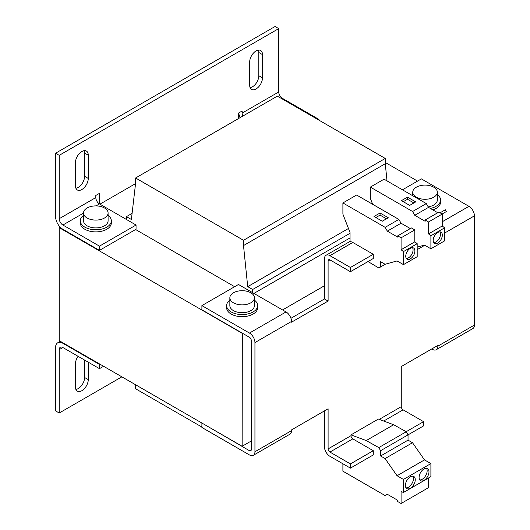 <?xml version="1.0" encoding="UTF-8"?>
<svg xmlns="http://www.w3.org/2000/svg" width="530" height="530" viewBox="0 0 530 530"><rect width="100%" height="100%" fill="white"/><g stroke="black" fill="none" stroke-linecap="round" stroke-linejoin="round"><path stroke-width="0.79" d="M108.093 215.332A15.522 8.964 180 0 1 111.326 220.811L111.326 222.918A15.522 8.964 180 0 1 106.782 229.258A15.522 8.964 180 0 1 89.868 231.199A15.522 8.964 180 0 1 80.288 222.918L80.288 220.811A15.522 8.964 180 0 1 83.521 215.332M111.326 220.811A15.522 8.964 180 0 1 106.782 227.145A15.522 8.964 180 0 1 89.868 229.086A15.522 8.964 180 0 1 80.288 220.811M104.496 218.009A12.289 7.095 180 0 1 91.107 219.546A12.289 7.095 180 0 1 83.521 212.994A12.289 7.095 180 0 1 87.119 207.979A12.289 7.095 180 0 1 100.508 206.442A12.289 7.095 180 0 1 108.093 212.994A12.289 7.095 180 0 1 104.496 218.009M83.521 212.994L83.521 220.811A12.289 7.095 0 0 0 91.107 227.363A12.289 7.095 0 0 0 104.496 225.826A12.289 7.095 0 0 0 108.093 220.811L108.093 212.994M226.615 305.605L226.615 307.718A15.522 8.964 0 0 0 236.201 315.999A15.522 8.964 0 0 0 253.115 314.058A15.522 8.964 0 0 0 257.659 307.718L257.659 305.605A15.522 8.964 180 0 1 253.115 311.945A15.522 8.964 180 0 1 236.201 313.886A15.522 8.964 180 0 1 226.615 305.605A15.522 8.964 180 0 1 229.848 300.132M437.336 194.53A15.522 8.964 180 0 1 440.569 200.009L440.569 202.115A15.522 8.964 180 0 1 436.024 208.456A15.522 8.964 180 0 1 432.818 209.873M440.569 200.009A15.522 8.964 180 0 1 436.024 206.342A15.522 8.964 180 0 1 430.32 208.436M411.883 195.259A15.522 8.964 180 0 1 412.757 194.53M250.823 302.809A12.289 7.095 180 0 1 237.433 304.346A12.289 7.095 180 0 1 229.848 297.794A12.289 7.095 180 0 1 233.452 292.779A12.289 7.095 180 0 1 246.841 291.242A12.289 7.095 180 0 1 254.427 297.794A12.289 7.095 180 0 1 250.823 302.809M229.848 297.794L229.848 305.605A12.289 7.095 0 0 0 237.433 312.163A12.289 7.095 0 0 0 250.823 310.626A12.289 7.095 0 0 0 254.427 305.605L254.427 297.794M433.732 197.206A12.289 7.095 180 0 1 420.343 198.743A12.289 7.095 180 0 1 412.757 192.191A12.289 7.095 180 0 1 416.361 187.176A12.289 7.095 180 0 1 429.75 185.639A12.289 7.095 180 0 1 437.336 192.191A12.289 7.095 180 0 1 433.732 197.206M428.194 206.866A12.289 7.095 0 0 0 433.732 205.024A12.289 7.095 0 0 0 437.336 200.009L437.336 192.191M410.319 258.878A6.466 3.736 120 0 0 414.546 253.181A6.466 3.736 120 0 0 413.559 248A6.466 3.736 120 0 0 410.319 248.318A6.466 3.736 120 0 0 406.099 254.016A6.466 3.736 120 0 0 407.086 259.197A6.466 3.736 120 0 0 410.319 258.878M406.305 258.441A6.466 3.736 120 0 0 408.491 257.825A6.466 3.736 120 0 0 412.512 247.695M437.76 243.038A6.466 3.736 120 0 0 441.98 237.341A6.466 3.736 120 0 0 440.993 232.16A6.466 3.736 120 0 0 437.76 232.478A6.466 3.736 120 0 0 433.533 238.175A6.466 3.736 120 0 0 434.527 243.356A6.466 3.736 120 0 0 437.76 243.038M433.745 242.601A6.466 3.736 120 0 0 435.932 241.985A6.466 3.736 120 0 0 439.946 231.855M424.04 480.326A6.983 4.035 120 0 0 428.604 474.171A6.983 4.035 120 0 0 427.531 468.58A6.983 4.035 120 0 0 424.04 468.924A6.983 4.035 120 0 0 419.475 475.079A6.983 4.035 120 0 0 420.548 480.677A6.983 4.035 120 0 0 424.04 480.326M419.753 479.935A6.983 4.035 120 0 0 422.211 479.272A6.983 4.035 120 0 0 426.498 468.262M410.319 488.249A6.983 4.035 120 0 0 414.884 482.095A6.983 4.035 120 0 0 413.817 476.496A6.983 4.035 120 0 0 410.319 476.841A6.983 4.035 120 0 0 405.761 482.996A6.983 4.035 120 0 0 406.828 488.594A6.983 4.035 120 0 0 410.319 488.249M406.04 487.858A6.983 4.035 120 0 0 408.491 487.189A6.983 4.035 120 0 0 412.777 476.178M55.57 153.223L55.57 216.584A10.348 5.976 60 0 0 62.884 229.258L99.468 250.379L99.468 246.152L62.884 225.031A5.174 2.988 60 0 1 59.227 218.698L59.227 155.336L55.57 153.223L275.057 26.5L278.72 28.613L278.72 91.975A5.174 2.988 -120 0 0 282.377 98.308L318.961 119.429L318.961 120.171M62.884 343.308A10.348 5.976 60 0 0 57.71 342.797A10.348 5.976 60 0 0 55.57 347.534L55.57 410.896L59.227 413.009L59.227 349.641A5.174 2.988 60 0 1 60.301 347.276A5.174 2.988 60 0 1 62.884 347.534L99.468 368.655L99.468 364.428L62.884 343.308L63.342 343.042M84.171 150.672A9.056 5.227 -60 0 1 84.608 153.09L84.608 176.324A9.056 5.227 -60 0 1 75.889 188.249M84.608 360.075L84.608 377.499A9.056 5.227 -60 0 1 75.889 389.424M258.395 50.085A9.056 5.227 -60 0 1 258.825 52.503L258.825 75.737A9.056 5.227 -60 0 1 250.114 87.662M59.227 218.698L95.811 197.577L95.811 195.464L99.468 193.351L99.468 203.911L96.023 205.898M59.227 155.336L278.72 28.613M240.269 117.554A10.348 5.976 60 0 1 238.666 112.989M238.48 118.587L238.48 113.095L242.137 110.982L242.137 113.095L278.72 91.975M121.874 376.837L59.227 413.009M88.265 178.438A9.056 5.227 -60 0 1 84.31 187.547A9.056 5.227 -60 0 1 77.334 189.972A9.056 5.227 -60 0 1 75.459 185.825L75.459 162.597A9.056 5.227 -60 0 1 79.414 153.481A9.056 5.227 -60 0 1 86.39 151.057A9.056 5.227 -60 0 1 88.265 155.204L88.265 178.438L84.608 176.324M88.265 362.182L88.265 379.613A9.056 5.227 -60 0 1 84.31 388.722A9.056 5.227 -60 0 1 77.334 391.147A9.056 5.227 -60 0 1 75.459 386.999L75.459 363.772A9.056 5.227 -60 0 1 78.076 356.299M262.482 77.85A9.056 5.227 -60 0 1 258.534 86.96A9.056 5.227 -60 0 1 251.558 89.384A9.056 5.227 -60 0 1 249.683 85.244L249.683 62.01A9.056 5.227 -60 0 1 253.631 52.901A9.056 5.227 -60 0 1 260.608 50.469A9.056 5.227 -60 0 1 262.482 54.616L262.482 77.85L258.825 75.737M99.925 364.163L99.468 364.428M60.195 227.112L59.227 227.675L59.227 340.671L242.137 446.273L251.28 440.993M99.925 204.176L135.554 183.605M95.811 197.577A5.174 2.988 -120 0 0 99.468 203.911L136.051 225.031L136.051 229.258L99.468 250.379M242.866 116.05A5.174 2.988 60 0 1 242.137 113.095M103.582 366.276L99.468 368.655M242.137 446.273L242.323 333.171M59.227 227.675L242.137 333.277M282.563 309.937L324.446 285.756M417.547 181.101L385.264 162.465M234.638 286.703L135.594 229.523M99.468 246.152L136.051 225.031M318.318 119.8L318.961 119.429M387.019 180.902L385.264 163.73L385.264 158.45L277.342 96.142L135.594 177.987L135.594 183.267L131.387 219.486L126.445 216.637L126.445 219.486M135.594 384.753L135.594 388.768L201.897 427.054M252.651 292.673L252.651 289.499L247.715 286.651L243.508 245.569L243.508 240.289L135.594 177.987M132.096 213.378L126.445 216.637M385.264 158.45L243.508 240.289M385.264 163.73L243.508 245.569M348.462 228.483L247.715 286.651M350.052 233.266L252.651 289.499M350.052 237.917L253.936 293.408M202.082 423.145L249.451 450.705A2.584 1.491 -120 0 0 250.75 450.831A2.584 1.491 -120 0 0 251.28 449.652L251.28 340.459A2.584 1.491 60 0 0 249.451 337.285L201.897 309.831L201.897 305.605L238.48 284.484L286.034 311.945L249.451 333.065A7.758 4.478 60 0 1 254.943 342.566L291.52 321.445A7.758 4.478 -120 0 0 286.034 311.945M253.333 455.316L289.917 434.196A7.758 4.478 -120 0 0 291.52 430.645L254.943 451.759A7.758 4.478 60 0 1 253.333 455.316A7.758 4.478 60 0 1 249.451 454.932L201.897 427.471L201.897 423.251M291.52 430.645L291.52 429.903L328.103 408.782L328.103 448.91L350.966 435.713A2.584 1.491 -120 0 0 352.794 438.88L373.286 450.705L373.286 454.932L350.423 468.129L329.932 456.303A7.758 4.478 60 0 1 324.446 446.797L324.446 410.896M254.943 451.759L254.943 342.566M249.451 333.065L201.897 305.605M402.455 189.813L421.39 178.888L468.944 206.342A7.758 4.478 -120 0 1 474.429 215.849L474.429 325.042L437.853 346.163A7.758 4.478 60 0 1 436.243 349.714A7.758 4.478 60 0 1 432.361 349.33L431.725 348.959M436.243 349.714L472.826 328.593A7.758 4.478 -120 0 0 474.429 325.042M437.853 346.163L437.853 345.421L401.27 366.541L401.27 406.669A2.584 1.491 -120 0 0 403.098 409.836L383.72 421.025M291.52 321.445L291.52 322.187L328.103 301.066L324.446 298.953L290.95 318.291M350.423 267.484L373.286 254.287L373.286 258.507L350.423 271.711L350.423 267.484L329.932 255.659A7.758 4.478 60 0 0 326.056 255.274A7.758 4.478 60 0 0 324.446 258.825L324.446 298.953M368.019 261.548L378.804 267.994L380.6 266.954L380.6 261.674L385.072 264.258L397.063 260.939L403.462 264.636L403.462 251.598L401.084 249.743L401.084 237.818L397.692 235.863L397.692 237.122L387.344 231.14L385.144 227.344L342.897 202.95L342.897 214.14L350.052 232.59L350.052 241.72A7.758 4.478 60 0 1 352.794 242.455L373.286 254.287M417.183 249.637L424.775 245.257M393.651 424.735L366.21 440.576L350.966 434.878L378.407 419.038L393.651 424.735L406.238 431.751L408.034 434.865L423.583 425.888L423.583 421.668L403.098 409.836M352.794 438.88L329.932 452.077L350.423 463.909L350.423 468.129M329.932 452.077A2.584 1.491 60 0 1 328.103 448.91M328.103 301.066L328.103 260.939A2.584 1.491 60 0 1 328.64 259.753A2.584 1.491 60 0 1 329.932 259.879L328.103 260.939M350.423 271.711L329.932 259.879M254.427 300.132A15.522 8.964 180 0 1 257.659 305.605M350.966 434.878L350.966 435.713M410.319 228.569L401.058 223.223L398.865 219.42L356.61 195.027L342.897 202.95M403.462 264.636L417.183 256.712L417.183 243.681L414.804 241.826L414.804 229.901L411.412 227.94L397.692 235.863M417.183 247.126L424.497 245.098L430.897 248.795L430.897 235.757L428.525 233.902L428.525 221.977L425.133 220.023L425.133 221.282L414.778 215.299L412.585 211.503L370.331 187.11L370.331 198.299L372.656 204.288M437.76 212.729L428.498 207.382L426.299 203.58L384.051 179.186L370.331 187.11M430.897 248.795L444.617 240.872L444.617 227.84L442.239 225.985L442.239 214.06L438.847 212.099L425.133 220.023M342.897 463.79L342.897 471.177L385.144 495.576L387.344 494.304L397.692 500.28L397.692 501.539L401.084 503.5L401.084 491.575L403.462 492.463L403.462 479.431L397.063 475.735L385.072 458.569L380.6 455.985L380.6 450.705L378.804 447.592L366.21 440.576M350.423 463.909L373.286 450.705M403.462 492.463L430.897 476.622L430.897 463.591L424.497 459.894L412.512 442.729L408.034 440.145L408.034 434.865L380.6 450.705M401.084 503.5L428.525 487.66L428.525 477.994M406.172 431.718L423.583 421.668M406.238 431.751L378.804 447.592M380.05 212.994L374.014 216.478L382.243 221.229L388.285 217.744L380.05 212.994L380.05 215.107L375.843 217.532M398.865 219.42L385.144 227.344M387.344 231.14L401.058 223.223M414.804 229.901L401.084 237.818M414.804 241.826L401.084 249.743M403.462 251.598L417.183 243.681M385.456 264.152L380.6 266.954M407.49 197.153L401.449 200.638L409.683 205.388L415.719 201.903L407.49 197.153L407.49 199.267L403.284 201.691M426.299 203.58L412.585 211.503M414.778 215.299L428.498 207.382M442.239 214.06L428.525 221.977M442.239 225.985L428.525 233.902M430.897 235.757L444.617 227.84M408.034 440.145L380.6 455.985M412.512 442.729L385.072 458.569M424.497 459.894L397.063 475.735M430.897 463.591L403.462 479.431M380.05 215.107L386.45 218.804M407.49 199.267L413.89 202.964M442.139 214.001L446.392 211.543L445.359 209.754L440.072 212.808M84.608 153.09L88.265 155.204M84.608 377.499L88.265 379.613M258.825 52.503L262.482 54.616M62.884 347.534L59.227 349.641M83.521 213.12L62.884 225.031M282.377 98.308L281.735 98.679M249.451 450.705L251.28 449.652M442.239 221.759L468.944 206.342M329.932 255.659L352.794 242.455M444.617 233.061L474.429 215.849M379.275 419.369L401.27 406.669M412.757 192.191L412.757 195.762M57.71 342.797L60.314 341.293M326.056 255.274L350.052 241.415"/></g></svg>
